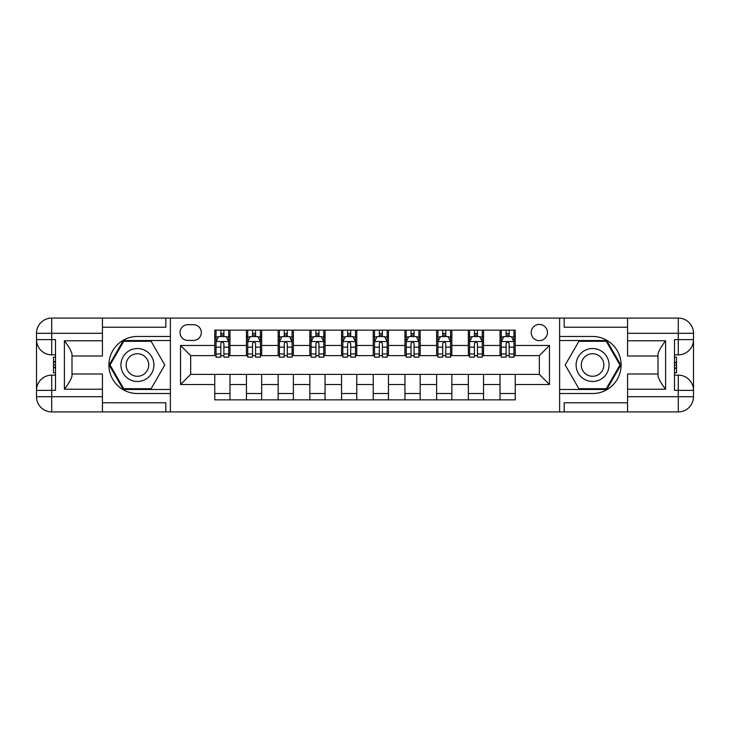 <?xml version="1.0" encoding="UTF-8"?>
<svg xmlns="http://www.w3.org/2000/svg" width="730" height="730" viewBox="0 0 730 730"><rect width="100%" height="100%" fill="white"/><g stroke="black" fill="none" stroke-linecap="round" stroke-linejoin="round"><path stroke-width="1.09" d="M539.333 324.43A8.112 8.112 0 0 0 531.212 332.542A8.112 8.112 0 0 0 539.333 340.654A8.112 8.112 0 0 0 547.445 332.542A8.112 8.112 0 0 0 539.333 324.43M627.572 327.223L564.18 327.223L564.18 318.088L559.618 318.088L559.618 336.475L592.577 336.475A28.525 28.525 0 0 1 621.102 365A28.525 28.525 0 0 1 592.577 393.525L559.618 393.525L559.618 411.912L559.618 318.088L170.382 318.088L170.382 411.912L627.572 411.912L627.572 396.7L678.289 396.7L678.289 390.358L674.483 390.358L674.483 339.642L678.289 339.642L678.289 333.3L627.572 333.3L627.572 340.782L665.605 340.782L665.605 389.218C661.553 384.007 659.017 379.618 658.004 376.041L658.004 353.959C659.017 350.382 661.553 345.993 665.605 340.782M187.884 340.408L193.459 340.408A7.857 7.857 0 0 0 201.325 332.542A7.857 7.857 0 0 0 193.459 324.686L187.884 324.686A7.857 7.857 0 0 0 180.018 332.542A7.857 7.857 0 0 0 187.884 340.408M214.757 384.527L180.529 384.527L180.529 345.473L214.757 345.473L214.757 355.62L190.667 355.62L190.667 374.38L214.757 374.38L214.757 399.867L515.243 399.867L515.243 374.38L539.333 374.38L539.333 355.62L515.243 355.62L515.243 345.473L549.471 345.473L549.471 384.527L515.243 384.527M515.243 345.473L515.243 330.133L214.757 330.133L214.757 345.473M500.023 330.133L500.023 355.62L501.291 355.62M506.109 355.62L509.157 355.62M513.975 355.62L515.243 355.62M500.023 355.62L482.274 355.62M468.332 330.133L468.332 355.62L469.6 355.62M474.418 355.62L477.457 355.62M468.332 355.62L450.583 355.62M436.631 330.133L436.631 355.62L437.9 355.62M442.718 355.62L445.765 355.62M436.631 355.62L418.883 355.62M404.94 330.133L404.94 355.62L406.209 355.62M411.026 355.62L414.065 355.62M404.94 355.62L387.183 355.62M373.24 330.133L373.24 355.62L374.508 355.62M379.326 355.62L382.374 355.62M373.24 355.62L355.492 355.62M341.549 330.133L341.549 355.62L342.817 355.62M347.626 355.62L350.674 355.62M341.549 355.62L323.791 355.62M309.849 330.133L309.849 355.62L311.117 355.62M315.935 355.62L318.974 355.62M309.849 355.62L292.1 355.62M278.148 330.133L278.148 355.62L279.417 355.62M284.235 355.62L287.282 355.62M278.148 355.62L260.4 355.62M246.457 330.133L246.457 355.62L247.726 355.62M252.543 355.62L255.582 355.62M246.457 355.62L228.709 355.62M214.757 355.62L216.025 355.62M220.843 355.62L223.891 355.62M214.757 374.38L229.977 374.38L229.977 399.867M515.243 374.38L229.977 374.38M229.977 330.133L229.977 355.62M214.757 336.475L216.025 336.475M220.843 336.475L223.891 336.475M228.709 336.475L229.977 336.475M214.757 393.525L229.977 393.525M246.457 374.38L246.457 399.867M261.668 330.133L261.668 355.62M246.457 336.475L247.726 336.475M252.543 336.475L255.582 336.475M260.4 336.475L261.668 336.475M261.668 374.38L261.668 399.867M246.457 393.525L261.668 393.525M278.148 374.38L278.148 399.867M293.369 374.38L293.369 399.867M278.148 393.525L293.369 393.525M293.369 330.133L293.369 355.62M278.148 336.475L279.417 336.475M284.235 336.475L287.282 336.475M292.1 336.475L293.369 336.475M309.849 374.38L309.849 399.867M325.06 374.38L325.06 399.867M309.849 393.525L325.06 393.525M325.06 330.133L325.06 355.62M309.849 336.475L311.117 336.475M315.935 336.475L318.974 336.475M323.791 336.475L325.06 336.475M341.549 374.38L341.549 399.867M356.76 374.38L356.76 399.867M341.549 393.525L356.76 393.525M356.76 330.133L356.76 355.62M341.549 336.475L342.817 336.475M347.626 336.475L350.674 336.475M355.492 336.475L356.76 336.475M373.24 374.38L373.24 399.867M388.451 374.38L388.451 399.867M373.24 393.525L388.451 393.525M388.451 330.133L388.451 355.62M373.24 336.475L374.508 336.475M379.326 336.475L382.374 336.475M387.183 336.475L388.451 336.475M404.94 374.38L404.94 399.867M420.151 374.38L420.151 399.867M404.94 393.525L420.151 393.525M420.151 330.133L420.151 355.62M404.94 336.475L406.209 336.475M411.026 336.475L414.065 336.475M418.883 336.475L420.151 336.475M436.631 374.38L436.631 399.867M451.852 374.38L451.852 399.867M436.631 393.525L451.852 393.525M451.852 330.133L451.852 355.62M436.631 336.475L437.9 336.475M442.718 336.475L445.765 336.475M450.583 336.475L451.852 336.475M468.332 374.38L468.332 399.867M483.543 374.38L483.543 399.867M468.332 393.525L483.543 393.525M483.543 330.133L483.543 355.62M468.332 336.475L469.6 336.475M474.418 336.475L477.457 336.475M482.274 336.475L483.543 336.475M500.023 374.38L500.023 399.867M500.023 393.525L515.243 393.525M500.023 336.475L501.291 336.475M506.109 336.475L509.157 336.475M513.975 336.475L515.243 336.475M190.667 355.62L180.529 345.473M190.667 374.38L180.529 384.527M549.471 345.473L539.333 355.62M549.471 384.527L539.333 374.38M223.891 333.427L220.843 333.427M228.709 353.959L223.891 353.959L223.891 357.143L228.709 357.143L228.709 341.667L226.172 336.603L218.562 336.603L216.025 341.667L216.025 357.143L220.843 357.143L220.843 353.959L216.025 353.959M216.025 341.667L216.025 330.133M228.709 341.667L228.709 330.133M220.843 336.603L220.843 330.133M223.891 330.133L223.891 336.603M223.891 353.959L223.891 343.575C222.878 341.622 221.865 341.622 220.843 343.575L220.843 353.959M255.582 333.427L252.543 333.427M260.4 353.959L255.582 353.959L255.582 357.143L260.4 357.143L260.4 341.667L257.863 336.603L250.262 336.603L247.726 341.667L247.726 357.143L252.543 357.143L252.543 353.959L247.726 353.959M247.726 341.667L247.726 330.133M260.4 341.667L260.4 330.133M252.543 336.603L252.543 330.133M255.582 330.133L255.582 336.603M255.582 353.959L255.582 343.575C254.569 341.622 253.556 341.622 252.543 343.575L252.543 353.959M287.282 333.427L284.235 333.427M292.1 353.959L287.282 353.959L287.282 357.143L292.1 357.143L292.1 341.667L289.564 336.603L281.953 336.603L279.417 341.667L279.417 357.143L284.235 357.143L284.235 353.959L279.417 353.959M279.417 341.667L279.417 330.133M292.1 341.667L292.1 330.133M284.235 336.603L284.235 330.133M287.282 330.133L287.282 336.603M287.282 353.959L287.282 343.575C286.269 341.622 285.257 341.622 284.235 343.575L284.235 353.959M318.974 333.427L315.935 333.427M323.791 353.959L318.974 353.959L318.974 357.143L323.791 357.143L323.791 341.667L321.255 336.603L313.654 336.603L311.117 341.667L311.117 357.143L315.935 357.143L315.935 353.959L311.117 353.959M311.117 341.667L311.117 330.133M323.791 341.667L323.791 330.133M315.935 336.603L315.935 330.133M318.974 330.133L318.974 336.603M318.974 353.959L318.974 343.575C317.961 341.622 316.948 341.622 315.935 343.575L315.935 353.959M350.674 333.427L347.626 333.427M355.492 353.959L350.674 353.959L350.674 357.143L355.492 357.143L355.492 341.667L352.955 336.603L345.345 336.603L342.817 341.667L342.817 357.143L347.626 357.143L347.626 353.959L342.817 353.959M342.817 341.667L342.817 330.133M355.492 341.667L355.492 330.133M347.626 336.603L347.626 330.133M350.674 330.133L350.674 336.603M350.674 353.959L350.674 343.575C349.661 341.622 348.648 341.622 347.626 343.575L347.626 353.959M129.183 350.728A16.48 16.48 0 0 0 123.151 373.24A16.48 16.48 0 0 0 145.662 379.272A16.48 16.48 0 0 0 151.694 356.76A16.48 16.48 0 0 0 129.183 350.728M131.783 355.227A11.288 11.288 0 0 0 127.65 370.639A11.288 11.288 0 0 0 143.062 374.773A11.288 11.288 0 0 0 147.195 359.361A11.288 11.288 0 0 0 131.783 355.227M164.797 365L151.11 388.707L123.735 388.707L110.047 365L123.735 341.293L151.11 341.293L164.797 365M584.338 379.272A16.48 16.48 0 0 0 606.849 373.24A16.48 16.48 0 0 0 600.817 350.728A16.48 16.48 0 0 0 578.306 356.76A16.48 16.48 0 0 0 584.338 379.272M586.938 374.773A11.288 11.288 0 0 0 602.35 370.639A11.288 11.288 0 0 0 598.217 355.227A11.288 11.288 0 0 0 582.805 359.361A11.288 11.288 0 0 0 586.938 374.773M578.89 341.293L606.265 341.293L619.952 365L606.265 388.707L578.89 388.707L565.202 365L578.89 341.293M102.428 396.7L102.428 411.912L51.711 411.912A15.211 15.211 0 0 1 36.5 396.7L51.711 396.7L51.711 390.358L55.517 390.358L55.517 339.642L51.711 339.642L51.711 318.088L102.428 318.088L102.428 333.3L36.5 333.3L36.5 396.7A15.211 15.211 0 0 0 51.711 411.912L51.711 396.7L102.428 396.7L102.428 389.218L64.395 389.218L64.395 340.782C68.447 345.993 70.983 350.382 71.996 353.959L71.996 376.041C70.983 379.618 68.447 384.007 64.395 389.218M102.428 327.223L165.82 327.223L165.82 318.088L170.382 318.088L170.382 336.475L137.422 336.475A28.525 28.525 0 0 0 108.898 365A28.525 28.525 0 0 0 137.422 393.525L170.382 393.525L170.382 411.912L102.428 411.912M64.395 340.782L102.428 340.782L102.428 333.3M102.428 340.782L102.428 356.003L71.996 356.003M71.996 373.997L102.428 373.997L102.428 389.218M165.82 318.088L102.428 318.088M36.5 390.358A15.211 15.211 0 0 1 51.711 375.147A15.211 15.211 0 0 0 36.5 390.358L51.711 390.358L51.711 375.147L55.517 375.147M55.517 354.853L51.711 354.853L51.711 339.642L36.5 339.642A15.211 15.211 0 0 0 51.711 354.853A15.211 15.211 0 0 1 36.5 339.642M165.82 411.912L165.82 402.777L102.428 402.777M51.711 318.088A15.211 15.211 0 0 0 36.5 333.3A15.211 15.211 0 0 1 51.711 318.088M170.382 340.527L123.297 340.527L109.162 365L123.297 389.473L170.382 389.473M55.517 357.198L53.491 357.198L53.491 367.236L55.517 367.236M53.491 364.881L55.517 364.881M53.491 362.08L55.517 362.08M53.491 361.624L55.517 361.624M53.491 367.236L53.491 372.802L55.517 372.802M53.491 367.738L55.517 367.738M665.605 389.218L627.572 389.218L627.572 396.7M627.572 389.218L627.572 373.997L658.004 373.997M627.572 333.3L627.572 318.088L678.289 318.088A15.211 15.211 0 0 1 693.5 333.3L693.5 396.7A15.211 15.211 0 0 1 678.289 411.912L627.572 411.912M658.004 356.003L627.572 356.003L627.572 340.782M564.18 318.088L627.572 318.088M693.5 339.642A15.211 15.211 0 0 1 678.289 354.853A15.211 15.211 0 0 0 693.5 339.642L678.289 339.642L678.289 354.853L674.483 354.853M674.483 375.147L678.289 375.147L678.289 390.358L693.5 390.358A15.211 15.211 0 0 0 678.289 375.147A15.211 15.211 0 0 1 693.5 390.358M564.18 411.912L564.18 402.777L627.572 402.777M559.618 389.473L606.703 389.473L620.838 365L606.703 340.527L559.618 340.527M674.483 372.802L676.509 372.802L676.509 362.764L674.483 362.764M676.509 365.119L674.483 365.119M676.509 367.92L674.483 367.92M676.509 368.376L674.483 368.376M676.509 362.764L676.509 357.198L674.483 357.198M676.509 362.262L674.483 362.262M382.374 333.427L379.326 333.427M387.183 353.959L382.374 353.959L382.374 357.143L387.183 357.143L387.183 341.667L384.655 336.603L377.045 336.603L374.508 341.667L374.508 357.143L379.326 357.143L379.326 353.959L374.508 353.959M374.508 341.667L374.508 330.133M387.183 341.667L387.183 330.133M379.326 336.603L379.326 330.133M382.374 330.133L382.374 336.603M382.374 353.959L382.374 343.575C381.361 341.622 380.339 341.622 379.326 343.575L379.326 353.959M414.065 333.427L411.026 333.427M418.883 353.959L414.065 353.959L414.065 357.143L418.883 357.143L418.883 341.667L416.346 336.603L408.745 336.603L406.209 341.667L406.209 357.143L411.026 357.143L411.026 353.959L406.209 353.959M406.209 341.667L406.209 330.133M418.883 341.667L418.883 330.133M411.026 336.603L411.026 330.133M414.065 330.133L414.065 336.603M414.065 353.959L414.065 343.575C413.052 341.622 412.039 341.622 411.026 343.575L411.026 353.959M445.765 333.427L442.718 333.427M450.583 353.959L445.765 353.959L445.765 357.143L450.583 357.143L450.583 341.667L448.047 336.603L440.436 336.603L437.9 341.667L437.9 357.143L442.718 357.143L442.718 353.959L437.9 353.959M437.9 341.667L437.9 330.133M450.583 341.667L450.583 330.133M442.718 336.603L442.718 330.133M445.765 330.133L445.765 336.603M445.765 353.959L445.765 343.575C444.752 341.622 443.73 341.622 442.718 343.575L442.718 353.959M477.457 333.427L474.418 333.427M482.274 353.959L477.457 353.959L477.457 357.143L482.274 357.143L482.274 341.667L479.738 336.603L472.137 336.603L469.6 341.667L469.6 357.143L474.418 357.143L474.418 353.959L469.6 353.959M469.6 341.667L469.6 330.133M482.274 341.667L482.274 330.133M474.418 336.603L474.418 330.133M477.457 330.133L477.457 336.603M477.457 353.959L477.457 343.575C476.444 341.622 475.431 341.622 474.418 343.575L474.418 353.959M509.157 333.427L506.109 333.427M513.975 353.959L509.157 353.959L509.157 357.143L513.975 357.143L513.975 341.667L511.438 336.603L503.828 336.603L501.291 341.667L501.291 357.143L506.109 357.143L506.109 353.959L501.291 353.959M501.291 341.667L501.291 330.133M513.975 341.667L513.975 330.133M506.109 336.603L506.109 330.133M509.157 330.133L509.157 336.603M509.157 353.959L509.157 343.575C508.144 341.622 507.131 341.622 506.109 343.575L506.109 353.959M246.457 384.527L229.977 384.527M246.457 345.473L229.977 345.473M278.148 345.473L261.668 345.473M278.148 384.527L261.668 384.527M309.849 345.473L293.369 345.473M309.849 384.527L293.369 384.527M341.549 345.473L325.06 345.473M341.549 384.527L325.06 384.527M373.24 345.473L356.76 345.473M373.24 384.527L356.76 384.527M404.94 345.473L388.451 345.473M404.94 384.527L388.451 384.527M436.631 345.473L420.151 345.473M436.631 384.527L420.151 384.527M468.332 345.473L451.852 345.473M468.332 384.527L451.852 384.527M500.023 345.473L483.543 345.473M500.023 384.527L483.543 384.527M228.645 341.549L216.089 341.549M216.025 336.904L218.407 336.904M226.318 336.904L228.709 336.904M220.843 347.161L216.025 347.161M228.709 347.161L223.891 347.161M223.891 335.043L220.843 335.043M260.336 341.549L247.789 341.549M247.726 336.904L250.107 336.904M258.018 336.904L260.4 336.904M252.543 347.161L247.726 347.161M260.4 347.161L255.582 347.161M255.582 335.043L252.543 335.043M292.036 341.549L279.48 341.549M279.417 336.904L281.807 336.904M289.719 336.904L292.1 336.904M284.235 347.161L279.417 347.161M292.1 347.161L287.282 347.161M287.282 335.043L284.235 335.043M323.728 341.549L311.181 341.549M311.117 336.904L313.498 336.904M321.41 336.904L323.791 336.904M315.935 347.161L311.117 347.161M323.791 347.161L318.974 347.161M318.974 335.043L315.935 335.043M355.428 341.549L342.872 341.549M342.817 336.904L345.199 336.904M353.11 336.904L355.492 336.904M347.626 347.161L342.817 347.161M355.492 347.161L350.674 347.161M350.674 335.043L347.626 335.043M678.289 411.912A15.211 15.211 0 0 0 693.5 396.7L678.289 396.7L678.289 411.912M678.289 318.088L678.289 333.3L693.5 333.3A15.211 15.211 0 0 0 678.289 318.088M387.128 341.549L374.572 341.549M374.508 336.904L376.89 336.904M384.801 336.904L387.183 336.904M379.326 347.161L374.508 347.161M387.183 347.161L382.374 347.161M382.374 335.043L379.326 335.043M418.819 341.549L406.272 341.549M406.209 336.904L408.59 336.904M416.501 336.904L418.883 336.904M411.026 347.161L406.209 347.161M418.883 347.161L414.065 347.161M414.065 335.043L411.026 335.043M450.519 341.549L437.963 341.549M437.9 336.904L440.281 336.904M448.193 336.904L450.583 336.904M442.718 347.161L437.9 347.161M450.583 347.161L445.765 347.161M445.765 335.043L442.718 335.043M482.211 341.549L469.664 341.549M469.6 336.904L471.981 336.904M479.893 336.904L482.274 336.904M474.418 347.161L469.6 347.161M482.274 347.161L477.457 347.161M477.457 335.043L474.418 335.043M513.911 341.549L501.355 341.549M501.291 336.904L503.682 336.904M511.593 336.904L513.975 336.904M506.109 347.161L501.291 347.161M513.975 347.161L509.157 347.161M509.157 335.043L506.109 335.043"/></g></svg>
